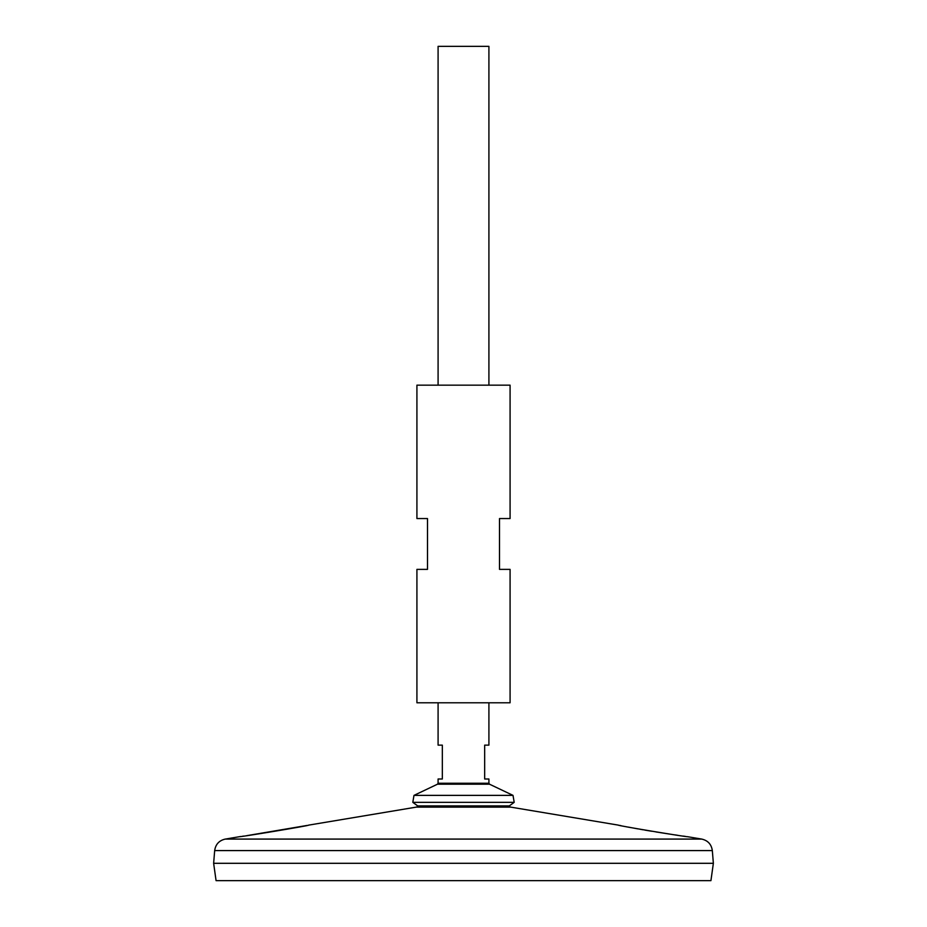<?xml version="1.0" encoding="UTF-8"?>
<svg xmlns="http://www.w3.org/2000/svg" width="927" height="927" viewBox="0 0 927 927"><rect width="100%" height="100%" fill="white"/><g stroke="black" fill="none" stroke-linecap="round" stroke-linejoin="round"><path stroke-width="1.39" d="M510.082 385.157L416.918 385.157L416.918 518.552L427.498 518.552L427.498 569.375L416.918 569.375L416.918 702.782L510.082 702.782L510.082 569.375L499.502 569.375L499.502 518.552L510.082 518.552L510.082 385.157M246.733 835.667L307.092 825.447M701.762 839.086L225.238 839.086C219.096 840.511 215.574 844.346 214.67 850.58L712.33 850.58C711.426 844.346 707.904 840.511 701.762 839.086L687.336 836.675C689.387 837.498 616.177 825.459 618.413 825.134L510.823 807.139L416.177 807.139L308.587 825.134C310.846 825.459 237.602 837.498 239.664 836.675L239.896 836.641M240.105 836.606L241.124 836.467M242.306 836.305L243.766 836.096M621.032 825.679L619.387 825.343M685.447 836.409L683.292 836.096M677.544 835.262L674.786 834.856M669.908 834.126L655.864 831.925M651.727 831.252L644.844 830.094M643.06 829.781L640.151 829.271M638.135 828.912L634.045 828.17M631.866 827.776L628.286 827.093M712.33 850.58L713.361 863.292L213.639 863.292L214.67 850.58M713.361 863.327L213.639 863.327L216.072 880.65L710.928 880.65L713.361 863.327M509.305 805.899L417.695 805.899L412.805 802.342L514.195 802.342L509.305 805.899M413.987 795.378L437.486 784.196L489.514 784.196L513.013 795.378L413.987 795.378L412.805 802.342M488.911 385.157L488.911 46.35L438.089 46.35L438.089 385.157M438.089 702.782L438.089 745.134L442.33 745.134L442.33 779.004L438.089 779.004L438.089 783.245L488.911 783.245L489.514 784.196M488.911 783.245L488.911 779.004L484.67 779.004L484.67 745.134L488.911 745.134L488.911 702.782M239.664 836.675L225.238 839.086M510.823 807.139L507.104 805.899M416.177 807.139L419.896 805.899M513.013 795.378L514.195 802.342M437.486 784.196L438.089 783.245"/></g></svg>
